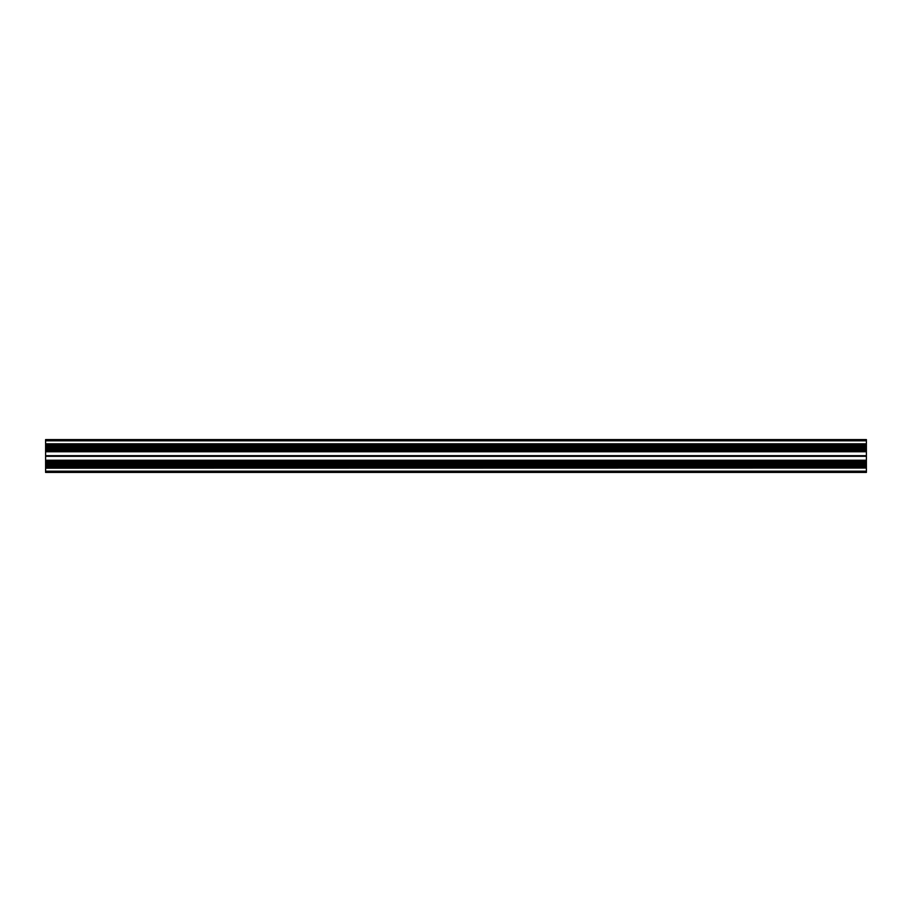 <?xml version="1.0" encoding="UTF-8"?>
<svg xmlns="http://www.w3.org/2000/svg" width="912" height="912" viewBox="0 0 912 912"><rect width="100%" height="100%" fill="white"/><g stroke="black" fill="none" stroke-linecap="round" stroke-linejoin="round"><path stroke-width="1.37" d="M866.4 443.825L45.6 443.825L45.6 445.261L866.4 445.261L866.4 440.815L45.6 440.815L45.6 439.584L866.4 439.584L866.4 440.815M45.6 468.027L866.4 468.027L45.6 468.175L45.6 466.739L866.4 466.739L866.4 464.482L45.6 464.482L45.6 465.77L866.4 465.77M45.6 471.185L45.6 472.416L866.4 472.416L866.4 471.185L45.6 471.185L45.6 468.175M45.6 466.739L45.6 465.77M45.6 464.482L866.4 464.356L45.6 464.06L45.6 461.62L866.4 461.62L866.4 464.06M866.4 456L866.4 461.62L45.6 461.62L45.6 456L866.4 456L866.4 445.261M866.4 447.518L45.6 447.518L45.6 450.323L866.4 450.323L45.6 450.323L45.6 456M45.6 447.518L45.6 446.23L866.4 446.23M45.6 445.261L45.6 446.23M45.6 443.825L45.6 440.815M866.4 468.027L866.4 466.739M866.4 468.175L866.4 471.185M45.6 464.208L866.4 464.208M866.4 439.584L45.6 439.584L866.4 439.584M45.6 447.792L866.4 447.792M45.6 445.204L866.4 445.204M45.6 466.796L866.4 466.796M866.4 462.646L45.6 462.646M45.6 463.934L866.4 463.934M866.4 460.389L45.6 460.389M866.4 456.308L45.6 456.308M45.6 460.241L866.4 460.241M45.6 456.194L866.4 456.194M45.6 447.644L866.4 447.644M45.6 443.973L866.4 443.973M866.4 447.94L45.6 447.94M45.6 448.066L866.4 448.066M866.4 449.354L45.6 449.354M866.4 451.611L45.6 451.611M45.6 451.759L866.4 451.759M866.4 455.692L45.6 455.692M45.6 455.806L866.4 455.806"/></g></svg>
